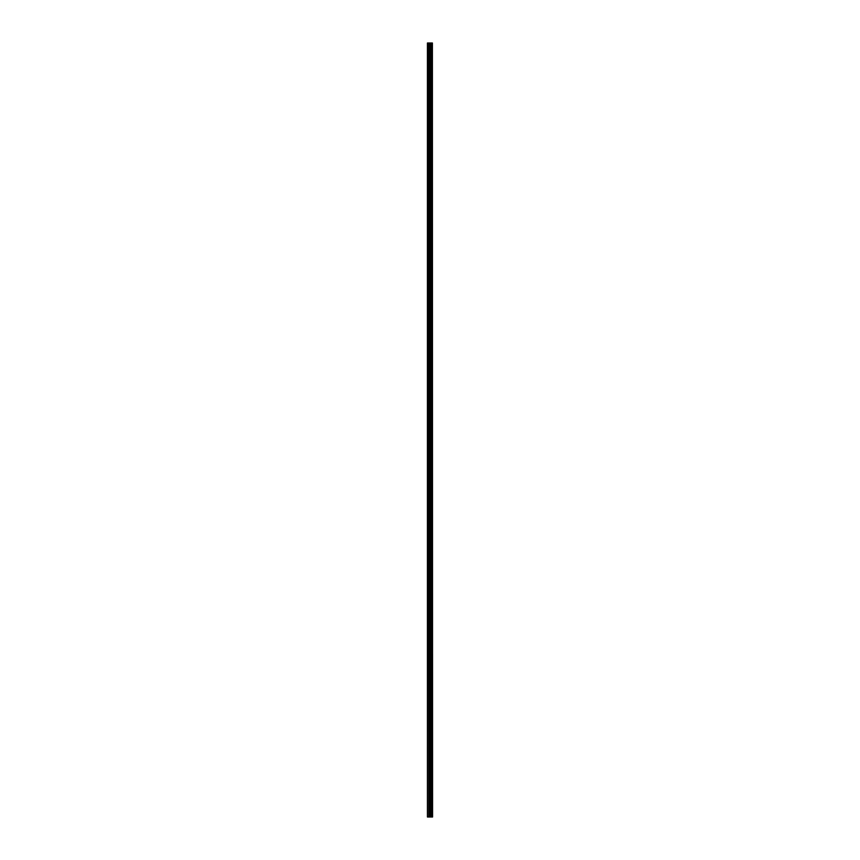 <?xml version="1.0" encoding="UTF-8"?>
<svg xmlns="http://www.w3.org/2000/svg" width="860" height="860" viewBox="0 0 860 860"><rect width="100%" height="100%" fill="white"/><g stroke="black" fill="none" stroke-linecap="round" stroke-linejoin="round"><path stroke-width="1.29" d="M432.397 43L432.569 817L432.397 43L427.431 43L427.431 817L427.785 43M427.785 817L432.397 817M431.903 43L431.903 817L431.87 43M432.376 817L432.376 43M431.935 817L431.935 43M430.881 817L430.881 43M430.828 817L430.828 43M431.785 817L431.785 43M431.451 817L431.451 43M431.376 817L431.376 43M431.333 817L431.333 43M431.312 817L431.312 43M430.656 817L430.656 43M430.494 817L430.494 43M429.839 817L429.839 43M429.667 817L429.667 43M428.957 817L428.957 43M428.796 817L428.796 43"/></g></svg>
